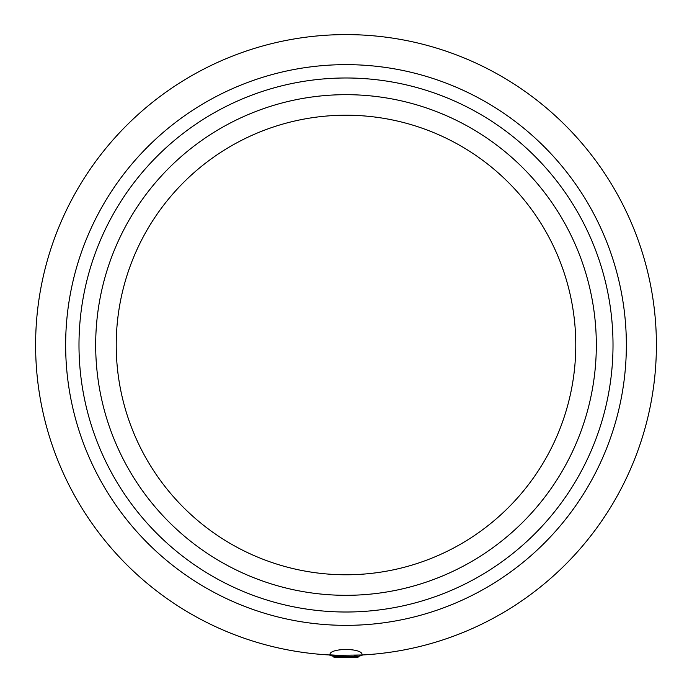 <?xml version="1.0" encoding="UTF-8"?>
<svg xmlns="http://www.w3.org/2000/svg" width="692" height="692" viewBox="0 0 692 692"><rect width="100%" height="100%" fill="white"/><g stroke="black" fill="none" stroke-linecap="round" stroke-linejoin="round"><path stroke-width="1.04" d="M575.779 344.997A229.779 229.779 0 0 0 231.111 146.003A229.779 229.779 0 0 0 231.111 543.99A229.779 229.779 0 0 0 575.779 344.997M596.322 344.997A250.322 250.322 0 0 0 346 94.674A250.322 250.322 0 0 0 95.678 344.997A250.322 250.322 0 0 0 346 595.319A250.322 250.322 0 0 0 596.322 344.997A250.322 250.322 0 0 0 346 94.674A250.322 250.322 0 0 0 95.678 344.997A250.322 250.322 0 0 0 346 595.319A250.322 250.322 0 0 0 596.322 344.997M346 77.988A267.008 267.008 0 0 1 577.24 478.501A267.008 267.008 0 0 1 114.76 478.501A267.008 267.008 0 0 1 346 77.988M333.985 656.474L358.015 656.474L358.015 657.4L333.985 657.4L333.985 656.474L329.98 655.393L362.02 654.987A310.397 310.397 0 0 0 656.293 336.987A310.397 310.397 0 0 0 346 34.6A310.397 310.397 0 0 0 35.707 336.987A310.397 310.397 0 0 0 329.98 654.987C328.449 647.677 363.551 647.677 362.02 654.987L354.01 655.298M337.99 655.298L329.98 654.866M346 64.641A280.364 280.364 0 0 0 103.203 485.178A280.364 280.364 0 0 0 588.797 485.178A280.364 280.364 0 0 0 346 64.641M358.015 656.474L362.02 655.393"/></g></svg>
